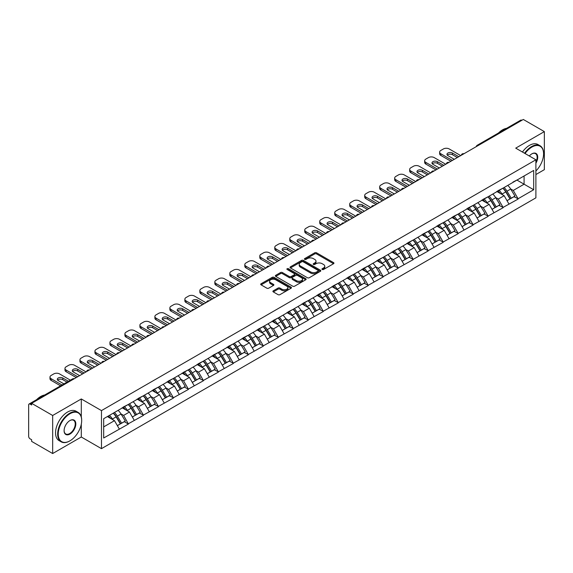 <?xml version="1.0" encoding="UTF-8"?>
<svg xmlns="http://www.w3.org/2000/svg" width="573" height="573" viewBox="0 0 573 573"><rect width="100%" height="100%" fill="white"/><g stroke="black" fill="none" stroke-linecap="round" stroke-linejoin="round"><path stroke-width="0.86" d="M322.219 269.489A0.931 0.537 0 0 0 323.537 269.489L333.558 263.702A1.332 0.766 0 0 0 333.944 263.157A1.332 0.766 0 0 0 333.558 262.613L316.583 252.815A1.332 0.766 0 0 0 314.699 252.815L304.678 258.602A0.931 0.537 0 0 0 304.406 258.982A0.931 0.537 0 0 0 304.678 259.361A0.931 0.537 0 0 0 305.996 259.361L307.293 258.616A4.269 2.464 0 0 1 313.331 258.616L314.742 259.433A4.269 2.464 0 0 1 315.995 261.173A4.269 2.464 0 0 1 314.742 262.914L313.445 263.666A0.931 0.537 0 0 0 313.173 264.046A0.931 0.537 0 0 0 313.445 264.425A0.931 0.537 0 0 0 314.77 264.425L316.067 263.673A4.269 2.464 0 0 1 322.098 263.673L323.516 264.49A4.269 2.464 0 0 1 324.762 266.237A4.269 2.464 0 0 1 323.516 267.978L322.219 268.723A0.931 0.537 0 0 0 321.94 269.109A0.931 0.537 0 0 0 322.219 269.489L322.219 268.723M273.3 290.819A1.332 0.766 0 0 0 272.906 291.363A1.332 0.766 0 0 0 273.3 291.908L278.063 294.651A1.332 0.766 0 0 0 279.946 294.651L291.077 288.233A1.332 0.766 0 0 0 291.464 287.689A1.332 0.766 0 0 0 291.077 287.145L274.102 277.339A1.332 0.766 0 0 0 272.218 277.339L261.087 283.764A1.332 0.766 0 0 0 260.701 284.308A1.332 0.766 0 0 0 261.087 284.853L266.839 288.176A1.332 0.766 0 0 0 268.723 288.176L273.486 285.426A1.332 0.766 0 0 0 273.88 284.881A1.332 0.766 0 0 0 273.486 284.337L270.635 282.69A3.567 2.063 0 0 1 269.589 281.236A3.567 2.063 0 0 1 271.795 279.33A3.567 2.063 0 0 1 275.677 279.774L286.858 286.228A3.567 2.063 0 0 1 287.897 287.689A3.567 2.063 0 0 1 285.698 289.587A3.567 2.063 0 0 1 281.809 289.143L279.946 288.069A1.332 0.766 0 0 0 278.063 288.069L273.3 290.819L273.3 291.908M81.294 398.958L52.666 415.482L31.63 403.335L523.314 119.463L544.35 131.611L515.721 148.142L535.898 159.788L101.471 410.605L81.294 398.958L81.294 416.943M307.386 277.726A1.332 0.766 0 0 0 309.277 277.726L320.4 271.301A1.332 0.766 0 0 0 320.794 270.757A1.332 0.766 0 0 0 320.4 270.212L303.425 260.407A1.332 0.766 0 0 0 301.541 260.407L290.418 266.832A1.332 0.766 0 0 0 290.024 267.376A1.332 0.766 0 0 0 290.418 267.92L307.386 277.726M287.531 269.69A0.931 0.537 0 0 1 288.484 269.819L305.717 279.774L294.608 286.185A1.332 0.766 0 0 1 292.724 286.185L275.749 276.387L280.512 273.658L280.512 272.547L275.749 275.298A1.332 0.766 0 0 0 275.362 275.842A1.332 0.766 0 0 0 275.749 276.387L275.749 275.298M280.512 273.658A1.332 0.766 0 0 1 282.396 273.658L282.396 272.547A1.332 0.766 0 0 0 280.512 272.547M282.396 272.547L289.286 276.523A1.332 0.766 0 0 0 291.17 276.523L294.329 274.703A1.332 0.766 0 0 0 294.715 274.159A1.332 0.766 0 0 0 294.329 273.615L287.159 269.475A0.931 0.537 0 0 1 286.887 269.095A0.931 0.537 0 0 1 287.467 268.594A0.931 0.537 0 0 1 288.484 268.716L305.738 278.679A1.332 0.766 0 0 1 306.125 279.223A1.332 0.766 0 0 1 305.738 279.767L305.738 278.679M52.666 415.482L52.666 453.537L81.294 437.006L101.471 448.652L101.471 410.605M101.471 448.652L535.898 197.843L535.898 159.788M113.261 413.169A9.104 5.257 -120 0 1 116.376 416.815L120.617 423.819L124.312 421.685L128.416 424.056L123.618 415.404L120.953 413.864M128.416 424.056L103.677 438.001L103.677 418.698L533.685 170.439L533.685 189.742L518.078 198.752L513.272 190.437L510.607 188.897M502.915 188.202A9.104 5.257 -120 0 1 506.031 191.848L510.271 198.852L513.974 196.718L518.078 198.752M518.078 199.089L503.087 207.405L498.288 199.089L495.624 197.549M487.924 196.861A9.104 5.257 -120 0 1 491.047 200.5L495.287 207.505L498.983 205.37L503.087 207.405M503.087 207.741L488.103 216.057L483.297 207.741L480.64 206.201M472.94 205.514A9.104 5.257 -120 0 1 476.056 209.152L480.296 216.157L483.999 214.023L488.103 216.057M488.103 216.393L473.112 224.709L468.313 216.393L465.648 214.854M457.956 214.166A9.104 5.257 -120 0 1 461.072 217.804L465.312 224.809L469.008 222.675L473.112 224.709M473.112 225.046L458.128 233.361L453.322 225.046L450.665 223.506M442.965 222.818A9.104 5.257 -120 0 1 446.08 226.457L450.328 233.462L454.024 231.327L458.128 233.361M458.128 233.698L443.144 242.014L438.338 233.698L435.673 232.158M427.981 231.471A9.104 5.257 -120 0 1 431.097 235.109L435.337 242.114L439.04 239.98L443.144 242.014M443.144 242.35L428.153 250.673L423.354 242.35L420.689 240.81M412.99 240.123A9.104 5.257 -120 0 1 416.113 243.761L420.353 250.766L424.049 248.632L428.153 250.673M428.153 251.003L413.169 259.325L408.363 251.003L405.705 249.463M398.006 248.775A9.104 5.257 -120 0 1 401.121 252.414L405.362 259.419L409.065 257.284L413.169 259.325M413.169 259.655L398.178 267.978L393.379 259.655L390.714 258.115M383.022 257.427A9.104 5.257 -120 0 1 386.138 261.066L390.378 268.071L394.074 265.936L398.178 267.978M398.178 268.307L383.194 276.63L378.388 268.307L375.73 266.774M368.031 266.08A9.104 5.257 -120 0 1 371.146 269.718L375.394 276.723L379.09 274.589L383.194 276.63M383.194 276.96L368.21 285.282L363.404 276.96L360.739 275.427M353.047 274.732A9.104 5.257 -120 0 1 356.162 278.378L360.403 285.375L364.106 283.241L368.21 285.282M368.21 285.612L353.219 293.935L348.42 285.612L345.755 284.079M338.056 283.384A9.104 5.257 -120 0 1 341.179 287.03L345.419 294.035L349.115 291.893L353.219 293.935M353.219 294.264L338.235 302.587L333.429 294.264L330.771 292.731M323.072 292.037A9.104 5.257 -120 0 1 326.187 295.682L330.428 302.687L334.131 300.546L338.235 302.587M338.235 302.916L323.244 311.239L318.445 302.916L315.78 301.384M308.088 300.689A9.104 5.257 -120 0 1 311.203 304.335L315.444 311.34L319.14 309.198L323.244 311.239M323.244 311.569L308.26 319.892L303.454 311.569L300.796 310.036M293.097 309.341A9.104 5.257 -120 0 1 296.212 312.987L300.46 319.992L304.156 317.85L308.26 319.892M308.26 320.221L293.276 328.544L288.47 320.221L285.805 318.688M278.113 317.994A9.104 5.257 -120 0 1 281.228 321.639L285.469 328.644L289.172 326.51L293.276 328.544M293.276 328.873L278.285 337.196L273.486 328.873L270.821 327.341M263.122 326.646A9.104 5.257 -120 0 1 266.244 330.292L270.485 337.296L274.181 335.162L278.285 337.196M278.285 337.526L263.301 345.848L258.495 337.526L255.837 335.993M248.138 335.298A9.104 5.257 -120 0 1 251.253 338.944L255.494 345.949L259.197 343.814L263.301 345.848M263.301 346.178L248.31 354.501L243.511 346.178L240.846 344.645M233.154 343.95A9.104 5.257 -120 0 1 236.269 347.596L240.51 354.601L244.205 352.467L248.31 354.501M248.31 354.83L233.326 363.153L228.52 354.83L225.862 353.297M218.163 352.603A9.104 5.257 -120 0 1 221.278 356.248L225.526 363.253L229.221 361.119L233.326 363.153M233.326 363.483L218.342 371.805L213.536 363.483L210.871 361.95M203.179 361.255A9.104 5.257 -120 0 1 206.294 364.901L210.535 371.906L214.238 369.771L218.342 371.805M218.342 372.135L203.351 380.458L198.552 372.135L195.887 370.602M188.188 369.907A9.104 5.257 -120 0 1 191.31 373.553L195.551 380.558L199.246 378.424L203.351 380.458M203.351 380.794L188.367 389.11L183.561 380.794L180.903 379.254M173.204 378.56A9.104 5.257 -120 0 1 176.319 382.205L180.559 389.21L184.262 387.076L188.367 389.11M188.367 389.447L173.375 397.762L168.577 389.447L165.912 387.907M158.22 387.212A9.104 5.257 -120 0 1 161.335 390.858L165.576 397.863L169.271 395.728L173.375 397.762M173.375 398.099L158.392 406.415L153.585 398.099L150.928 396.559M143.229 395.864A9.104 5.257 -120 0 1 146.344 399.51L150.592 406.515L154.287 404.38L158.392 406.415M158.392 406.751L143.408 415.067L138.602 406.751L135.937 405.211M128.245 404.517A9.104 5.257 -120 0 1 131.36 408.162L135.6 415.167L139.303 413.033L143.408 415.067M143.408 415.404L128.416 423.719M123.324 407.023L128.416 404.416M123.618 415.404L129.477 412.016L122.078 407.747M134.275 420.338L129.477 412.016M138.315 398.371L143.408 395.764M138.602 406.751L144.46 403.363L137.062 399.095M149.267 411.686L144.46 403.363M153.299 389.719L158.392 387.112M153.585 398.099L159.452 394.711L152.053 390.442M164.25 403.034L159.452 394.711M168.29 381.066L173.375 378.459M168.577 389.447L174.436 386.059L167.037 381.79M179.242 394.382L174.436 386.059M183.274 372.414L188.367 369.807M183.561 380.794L189.419 377.406L182.028 373.138M194.226 385.729L189.419 377.406M198.258 363.762L203.351 361.155M198.552 372.135L204.411 368.754L197.012 364.485M209.209 377.077L204.411 368.754M213.249 355.11L218.342 352.502M213.536 363.483L219.395 360.102L211.996 355.833M224.201 368.425L219.395 360.102M228.233 346.457L233.326 343.85M228.52 354.83L234.386 351.45L226.987 347.181M239.185 359.772L234.386 351.45M243.224 337.805L248.31 335.198M243.511 346.178L249.37 342.797L241.971 338.528M254.176 351.12L249.37 342.797M258.208 329.153L263.301 326.546M258.495 337.526L264.354 334.145L256.962 329.876M269.16 342.468L264.354 334.145M273.192 320.5L278.285 317.893M273.486 328.873L279.345 325.493L271.946 321.224M284.144 333.808L279.345 325.493M288.183 311.848L293.276 309.241M288.47 320.221L294.329 316.84L286.93 312.572M299.135 325.156L294.329 316.84M303.167 303.196L308.26 300.589M303.454 311.569L309.32 308.188L301.921 303.919M314.119 316.504L309.32 308.188M318.158 294.543L323.244 291.936M318.445 302.916L324.304 299.536L316.905 295.267M329.11 307.851L324.304 299.536M333.142 285.891L338.235 283.284M333.429 294.264L339.288 290.883L331.896 286.607M344.094 299.199L339.288 290.883M348.126 277.239L353.219 274.632M348.42 285.612L354.279 282.231L346.88 277.955M359.078 290.547L354.279 282.231M363.117 268.587L368.21 265.979M363.404 276.96L369.263 273.579L361.864 269.303M374.069 281.895L369.263 273.579M378.101 259.934L383.194 257.327M378.388 268.307L384.254 264.927L376.855 260.651M389.053 273.242L384.254 264.927M393.092 251.282L398.178 248.675M393.379 259.655L399.238 256.274L391.839 251.998M404.044 264.59L399.238 256.274M408.076 242.63L413.169 240.023M408.363 251.003L414.222 247.622L406.83 243.346M419.028 255.938L414.222 247.622M423.06 233.977L428.153 231.37M423.354 242.35L429.213 238.97L421.814 234.694M434.012 247.285L429.213 238.97M438.051 225.325L443.144 222.718M438.338 233.698L444.197 230.317L436.798 226.041M449.003 238.633L444.197 230.317M453.035 216.673L458.128 214.066M453.322 225.046L459.188 221.658L451.789 217.389M463.987 229.981L459.188 221.658M468.026 208.013L473.112 205.413M468.313 216.393L474.172 213.006L466.773 208.737M478.978 221.328L474.172 213.006M483.01 199.361L488.103 196.754M483.297 207.741L489.156 204.353L481.764 200.084M493.962 212.676L489.156 204.353M497.994 190.709L503.087 188.102M498.288 199.089L504.147 195.701L496.748 191.432M508.946 204.024L504.147 195.701M521.867 120.301L478.348 145.427M477.739 145.778A2.041 1.175 120 0 1 478.254 145.37A2.041 1.175 60 0 0 477.237 145.27L520.757 120.144A2.041 1.175 60 0 1 521.774 120.244M512.985 182.056L518.078 179.449M513.272 190.437L524.08 184.198L524.08 175.983L533.685 170.439M516.968 180.087L533.685 189.742M535.898 174.543L544.35 169.665L544.35 131.611M52.666 453.537L31.63 441.389L31.63 439.72L30.09 438.832A2.041 1.175 -120 0 1 28.65 436.34L28.65 404.946A2.041 1.175 -120 0 1 29.073 404.015A2.041 1.175 -120 0 1 30.09 404.115L31.63 405.004L31.63 403.335M103.677 426.906L114.485 420.668L107.38 416.564M119.291 428.991L114.485 420.668M505.823 192.012L506.296 192.284M490.832 200.665L491.312 200.937M475.848 209.317L476.321 209.589M460.857 217.969L461.337 218.241M445.873 226.621L446.346 226.894M430.889 235.274L431.362 235.546M415.898 243.926L416.378 244.198M400.914 252.578L401.387 252.851M385.923 261.231L386.403 261.51M370.939 269.883L371.411 270.162M355.955 278.535L356.427 278.815M340.964 287.188L341.444 287.467M325.98 295.84L326.452 296.119M310.989 304.492L311.468 304.772M296.005 313.144L296.477 313.424M281.021 321.797L281.493 322.076M266.03 330.449L266.509 330.728M251.046 339.109L251.518 339.381M236.055 347.761L236.534 348.033M221.071 356.413L221.543 356.685M206.087 365.065L206.559 365.338M191.096 373.718L191.575 373.99M176.112 382.37L176.584 382.642M161.12 391.022L161.6 391.295M146.136 399.675L146.609 399.947M131.153 408.327L131.625 408.599M116.161 416.979L116.641 417.251M81.294 437.006L81.294 424.192M322.592 269.618L323.516 269.088A4.269 2.464 0 0 0 324.762 267.347L324.762 266.237M315.995 261.173L315.995 262.284A4.269 2.464 0 0 1 314.742 264.024L313.818 264.554M333.536 263.716L316.583 253.925A1.332 0.766 0 0 0 314.699 253.925L305.051 259.49M320.386 271.308L303.425 261.517A1.332 0.766 0 0 0 301.541 261.517L290.432 267.935M318.044 271.136A0.931 0.537 0 0 0 318.316 270.757A0.931 0.537 0 0 0 318.044 270.37L303.146 261.768A0.931 0.537 0 0 0 301.828 261.768L300.46 262.563A4.269 2.464 0 0 0 299.206 264.303A4.269 2.464 0 0 0 300.46 266.044L310.645 271.924A4.269 2.464 0 0 0 316.676 271.924L318.044 271.136L318.044 272.247A0.931 0.537 0 0 0 318.316 271.86L318.316 270.757M299.206 264.303L299.206 265.414A4.269 2.464 0 0 0 300.46 267.154L300.46 266.044M318.044 272.247L316.676 273.035A4.269 2.464 0 0 1 310.645 273.035L300.46 267.154M282.396 273.658L289.286 277.633A1.332 0.766 0 0 0 291.17 277.633L294.329 275.814A1.332 0.766 0 0 0 294.715 275.269L294.715 274.159M296.427 280.648A3.567 2.063 0 0 0 300.316 281.092A3.567 2.063 0 0 0 302.515 279.194A3.567 2.063 0 0 0 301.47 277.733L297.537 275.463A1.332 0.766 0 0 0 295.647 275.463L292.488 277.289A1.332 0.766 0 0 0 292.101 277.833A1.332 0.766 0 0 0 292.488 278.378L296.427 280.648L296.427 281.758A3.567 2.063 0 0 0 300.316 282.203A3.567 2.063 0 0 0 302.515 280.304L302.515 279.194M292.101 277.833L292.101 278.944A1.332 0.766 0 0 0 292.488 279.488L292.488 278.378M296.427 281.758L292.488 279.488M287.897 287.689L287.897 288.792A3.567 2.063 0 0 1 285.698 290.697A3.567 2.063 0 0 1 281.809 290.253L279.946 289.179A1.332 0.766 0 0 0 278.063 289.179L273.314 291.915M269.589 281.236L269.589 282.346A3.567 2.063 0 0 0 270.635 283.8L270.635 282.69M273.471 285.44L270.635 283.8M291.055 288.24L274.102 278.449A1.332 0.766 0 0 0 272.218 278.449L261.109 284.867M460.721 155.605L449.196 148.944A4.075 2.356 0 0 0 443.43 148.944L440.838 150.441A4.075 2.356 0 0 0 439.641 152.11A4.075 2.356 0 0 0 440.838 153.772L440.838 155.433L450.922 161.257M440.838 155.433A4.075 2.356 180 0 1 439.641 153.772L439.641 152.11M447.305 155.161A3.194 1.841 180 0 1 452.412 154.689L457.361 157.546M440.838 153.772L452.362 160.426M454.282 159.315L447.9 155.627A3.194 1.841 180 0 1 446.961 154.323A3.194 1.841 180 0 1 448.931 152.626A3.194 1.841 180 0 1 452.412 153.02L458.801 156.708M507.793 185.387A11.138 6.432 60 0 1 510.708 189.061L507.012 191.196A11.138 6.432 -120 0 0 504.09 187.529M507.012 191.196L511.252 198.201L514.955 196.066L510.708 189.061M510.271 198.852L511.252 198.201M513.974 196.718L514.955 196.066M497.722 190.866A9.104 5.257 60 0 1 500.236 193.445M499.147 190.379A11.138 6.432 60 0 1 502.063 194.054L502.485 194.741M507.041 200.722L510.006 198.924L505.766 191.919A11.138 6.432 -120 0 0 502.843 188.245M510.006 198.924L507.005 200.657M445.737 164.258L434.205 157.596A4.075 2.356 0 0 0 428.439 157.596L425.846 159.093A4.075 2.356 0 0 0 424.657 160.762A4.075 2.356 0 0 0 425.846 162.424L425.846 164.086L435.938 169.909M425.846 164.086A4.075 2.356 180 0 1 424.657 162.424L424.657 160.762M432.321 163.814A3.194 1.841 180 0 1 437.428 163.341L442.37 166.199M425.846 162.424L437.378 169.078M439.298 167.968L432.909 164.279A3.194 1.841 180 0 1 431.978 162.983A3.194 1.841 180 0 1 433.947 161.278A3.194 1.841 180 0 1 437.428 161.679L443.81 165.361M492.801 194.039A11.138 6.432 60 0 1 495.724 197.714L492.028 199.848A11.138 6.432 -120 0 0 489.106 196.181M492.028 199.848L496.268 206.853L499.964 204.719L495.724 197.714M495.287 207.505L496.268 206.853M498.983 205.37L499.964 204.719M482.738 199.526A9.104 5.257 60 0 1 485.245 202.097M484.156 199.032A11.138 6.432 60 0 1 487.079 202.706L487.494 203.394M492.057 209.374L495.022 207.576L490.775 200.571A11.138 6.432 -120 0 0 487.859 196.897M495.022 207.576L492.014 209.31M430.746 172.91L419.221 166.249A4.075 2.356 0 0 0 413.455 166.249L410.862 167.746A4.075 2.356 0 0 0 409.666 169.415A4.075 2.356 0 0 0 410.862 171.076L410.862 172.738L420.947 178.568M410.862 172.738A4.075 2.356 180 0 1 409.666 171.076L409.666 169.415M417.33 172.466A3.194 1.841 180 0 1 422.437 171.993L427.386 174.851M410.862 171.076L422.387 177.73M424.314 176.62L417.925 172.939A3.194 1.841 180 0 1 416.986 171.635A3.194 1.841 180 0 1 418.956 169.93A3.194 1.841 180 0 1 422.437 170.331L428.826 174.02M477.818 202.692A11.138 6.432 60 0 1 480.74 206.366L477.037 208.5A11.138 6.432 -120 0 0 474.122 204.833M477.037 208.5L481.277 215.505L484.98 213.371L480.74 206.366M480.296 216.157L481.277 215.505M483.999 214.023L484.98 213.371M467.747 208.178A9.104 5.257 60 0 1 470.261 210.749M469.172 207.684A11.138 6.432 60 0 1 472.088 211.358L472.51 212.046M477.065 218.026L480.031 216.229L475.791 209.224A11.138 6.432 -120 0 0 472.868 205.549M480.031 216.229L477.03 217.962M415.762 181.562L404.23 174.901A4.075 2.356 0 0 0 398.471 174.901L395.871 176.405A4.075 2.356 0 0 0 394.682 178.067A4.075 2.356 0 0 0 395.871 179.729L395.871 181.39L405.963 187.221M395.871 181.39A4.075 2.356 180 0 1 394.682 179.729L394.682 178.067M402.346 181.118A3.194 1.841 180 0 1 407.453 180.645L412.395 183.503M395.871 179.729L407.403 186.383M409.323 185.28L402.934 181.591A3.194 1.841 180 0 1 402.002 180.287A3.194 1.841 180 0 1 403.972 178.583A3.194 1.841 180 0 1 407.453 178.984L413.842 182.672M462.834 211.344A11.138 6.432 60 0 1 465.749 215.018L462.053 217.153A11.138 6.432 -120 0 0 459.131 213.485M462.053 217.153L466.293 224.158L469.989 222.023L465.749 215.018M465.312 224.809L466.293 224.158M469.008 222.675L469.989 222.023M452.763 216.83A9.104 5.257 60 0 1 455.27 219.402M454.181 216.336A11.138 6.432 60 0 1 457.104 220.011L457.519 220.698M462.082 226.679L465.047 224.881L460.799 217.876A11.138 6.432 -120 0 0 457.884 214.202M465.047 224.881L462.046 226.614M400.778 190.215L389.246 183.553A4.075 2.356 0 0 0 383.48 183.553L380.887 185.058A4.075 2.356 0 0 0 379.691 186.719A4.075 2.356 0 0 0 380.887 188.381L380.887 190.05L390.972 195.873M380.887 190.05A4.075 2.356 180 0 1 379.691 188.381L379.691 186.719M387.355 189.77A3.194 1.841 180 0 1 392.462 189.298L397.411 192.156M380.887 188.381L392.419 195.035M394.339 193.932L387.95 190.243A3.194 1.841 180 0 1 387.011 188.94A3.194 1.841 180 0 1 388.988 187.235A3.194 1.841 180 0 1 392.462 187.636L398.851 191.325M447.842 220.003A11.138 6.432 60 0 1 450.765 223.671L447.062 225.805A11.138 6.432 -120 0 0 444.147 222.138M447.062 225.805L451.309 232.81L455.005 230.675L450.765 223.671M450.328 233.462L451.309 232.81M454.024 231.327L455.005 230.675M437.772 225.483A9.104 5.257 60 0 1 440.286 228.054M439.197 224.988A11.138 6.432 60 0 1 442.12 228.663L442.535 229.358M447.09 235.331L450.056 233.533L445.815 226.528A11.138 6.432 -120 0 0 442.893 222.854M450.056 233.533L447.055 235.267M385.787 198.867L374.262 192.213A4.075 2.356 0 0 0 368.496 192.213L365.903 193.71A4.075 2.356 0 0 0 364.707 195.372A4.075 2.356 0 0 0 365.903 197.033L365.903 198.702L375.988 204.525M365.903 198.702A4.075 2.356 180 0 1 364.707 197.033L364.707 195.372M372.371 198.423A3.194 1.841 180 0 1 377.478 197.95L382.427 200.808M365.903 197.033L377.428 203.687M379.347 202.584L372.966 198.895A3.194 1.841 180 0 1 372.027 197.592A3.194 1.841 180 0 1 373.997 195.887A3.194 1.841 180 0 1 377.478 196.288L383.867 199.977M432.859 228.656A11.138 6.432 60 0 1 435.774 232.323L432.078 234.457A11.138 6.432 -120 0 0 429.156 230.79M432.078 234.457L436.318 241.462L440.021 239.328L435.774 232.323M435.337 242.114L436.318 241.462M439.04 239.98L440.021 239.328M422.788 234.135A9.104 5.257 60 0 1 425.302 236.706M424.213 233.648A11.138 6.432 60 0 1 427.129 237.315L427.551 238.01M432.106 243.983L435.072 242.186L430.832 235.181A11.138 6.432 -120 0 0 427.909 231.506M435.072 242.186L432.071 243.919M535.898 170.998A16.574 9.569 120 0 0 543.584 153.858A16.574 9.569 120 0 0 531.859 147.089A16.574 9.569 120 0 0 525.054 153.528M524.56 153.249A16.982 9.805 -60 0 1 531.572 146.588A16.982 9.805 -60 0 1 540.067 145.75A16.982 9.805 -60 0 1 543.584 153.521A16.982 9.805 -60 0 1 543.584 153.693M529.316 155.992A8.287 4.785 -60 0 1 531.859 153.858L531.859 153.858A8.287 4.785 -60 0 1 537.302 154.968A8.287 4.785 -60 0 1 535.898 163.198M535.898 162.016A7.879 4.548 120 0 0 535.511 153.628A7.879 4.548 120 0 0 531.715 153.944M498.517 132.979A16.982 9.805 -60 0 1 502.557 129.842A16.982 9.805 -60 0 1 506.596 128.316M522.447 152.024A16.982 9.805 -60 0 1 529.459 145.37A16.982 9.805 -60 0 1 537.954 144.525L540.067 145.75M69.67 440.995L69.963 440.83A16.574 9.569 120 0 0 81.681 420.532A16.574 9.569 120 0 0 69.963 413.763A16.574 9.569 120 0 0 58.238 434.062A16.574 9.569 120 0 0 69.963 440.83L69.67 440.995A16.982 9.805 -60 0 1 61.182 441.84A16.982 9.805 -60 0 1 58.575 428.232A16.982 9.805 -60 0 1 69.67 413.262A16.982 9.805 -60 0 1 78.164 412.424A16.982 9.805 -60 0 1 81.681 420.195A16.982 9.805 -60 0 1 81.681 420.367M69.956 420.532L69.963 420.532A8.287 4.785 -60 0 1 75.822 423.913A8.287 4.785 -60 0 1 69.963 434.062A8.287 4.785 -60 0 1 64.097 430.681A8.287 4.785 -60 0 1 69.956 420.532A8.287 4.785 -60 0 1 69.963 420.532M64.104 430.509A7.879 4.548 120 0 0 65.73 433.954A7.879 4.548 120 0 0 69.67 433.568A7.879 4.548 120 0 0 74.819 426.62A7.879 4.548 120 0 0 73.609 420.31A7.879 4.548 120 0 0 69.813 420.618M36.622 399.653A16.982 9.805 -60 0 1 40.662 396.516A16.982 9.805 -60 0 1 44.701 394.99M61.182 441.84L59.069 440.623A16.982 9.805 -60 0 1 56.462 427.014A16.982 9.805 -60 0 1 67.557 412.044A16.982 9.805 -60 0 1 76.051 411.206L78.164 412.424M370.803 207.519L359.271 200.865A4.075 2.356 0 0 0 353.505 200.865L350.912 202.362A4.075 2.356 0 0 0 349.723 204.024A4.075 2.356 0 0 0 350.912 205.686L350.912 207.354L361.004 213.177M350.912 207.354A4.075 2.356 180 0 1 349.723 205.686L349.723 204.024M357.387 207.075A3.194 1.841 180 0 1 362.494 206.602L367.436 209.46M350.912 205.686L362.444 212.339M364.364 211.236L357.975 207.548A3.194 1.841 180 0 1 357.043 206.244A3.194 1.841 180 0 1 359.013 204.54A3.194 1.841 180 0 1 362.494 204.941L368.876 208.629M417.867 237.308A11.138 6.432 60 0 1 420.79 240.975L417.094 243.11A11.138 6.432 -120 0 0 414.172 239.442M417.094 243.11L421.334 250.115L425.03 247.98L420.79 240.975M420.353 250.766L421.334 250.115M424.049 248.632L425.03 247.98M407.804 242.787A9.104 5.257 60 0 1 410.311 245.359M409.222 242.3A11.138 6.432 60 0 1 412.145 245.967L412.56 246.662M417.123 252.636L420.088 250.838L415.84 243.833A11.138 6.432 -120 0 0 412.925 240.159M420.088 250.838L417.08 252.571M355.812 216.171L344.287 209.517A4.075 2.356 0 0 0 338.521 209.517L335.928 211.014A4.075 2.356 0 0 0 334.732 212.676A4.075 2.356 0 0 0 335.928 214.338L335.928 216.007L346.013 221.83M335.928 216.007A4.075 2.356 180 0 1 334.732 214.338L334.732 212.676M342.396 215.727A3.194 1.841 180 0 1 347.503 215.255L352.452 218.112M335.928 214.338L347.453 220.999M349.38 219.889L342.991 216.2A3.194 1.841 180 0 1 342.052 214.896A3.194 1.841 180 0 1 344.022 213.192A3.194 1.841 180 0 1 347.503 213.593L353.892 217.282M402.883 245.96A11.138 6.432 60 0 1 405.806 249.627L402.103 251.762A11.138 6.432 -120 0 0 399.188 248.095M402.103 251.762L406.343 258.767L410.046 256.632L405.806 249.627M405.362 259.419L406.343 258.767M409.065 257.284L410.046 256.632M392.813 251.44A9.104 5.257 60 0 1 395.327 254.011M394.238 250.953A11.138 6.432 60 0 1 397.153 254.62L397.576 255.314M402.131 261.288L405.097 259.49L400.856 252.485A11.138 6.432 -120 0 0 397.934 248.811M405.097 259.49L402.096 261.224M340.828 224.824L329.296 218.17A4.075 2.356 0 0 0 323.537 218.17L320.937 219.667A4.075 2.356 0 0 0 319.748 221.328A4.075 2.356 0 0 0 320.937 222.99L320.937 224.659L331.029 230.482M320.937 224.659A4.075 2.356 180 0 1 319.748 222.99L319.748 221.328M327.412 224.38A3.194 1.841 180 0 1 332.519 223.907L337.461 226.765M320.937 222.99L332.469 229.651M334.388 228.541L328 224.852A3.194 1.841 180 0 1 327.068 223.549A3.194 1.841 180 0 1 329.038 221.844A3.194 1.841 180 0 1 332.519 222.245L338.908 225.934M387.9 254.613A11.138 6.432 60 0 1 390.815 258.28L387.119 260.414A11.138 6.432 -120 0 0 384.197 256.747M387.119 260.414L391.359 267.419L395.055 265.285L390.815 258.28M390.378 268.071L391.359 267.419M394.074 265.936L395.055 265.285M377.829 260.092A9.104 5.257 60 0 1 380.336 262.663M379.247 259.605A11.138 6.432 60 0 1 382.17 263.272L382.585 263.967M387.147 269.94L390.113 268.143L385.865 261.138A11.138 6.432 -120 0 0 382.95 257.463M390.113 268.143L387.112 269.876M325.844 233.476L314.312 226.822A4.075 2.356 0 0 0 308.546 226.822L305.953 228.319A4.075 2.356 0 0 0 304.757 229.981A4.075 2.356 0 0 0 305.953 231.642L305.953 233.311L316.038 239.134M305.953 233.311A4.075 2.356 180 0 1 304.757 231.642L304.757 229.981M312.421 233.032A3.194 1.841 180 0 1 317.528 232.559L322.477 235.417M305.953 231.642L317.485 238.304M319.405 237.193L313.016 233.505A3.194 1.841 180 0 1 312.077 232.201A3.194 1.841 180 0 1 314.054 230.496A3.194 1.841 180 0 1 317.528 230.898L323.917 234.586M372.908 263.265A11.138 6.432 60 0 1 375.831 266.932L372.128 269.066A11.138 6.432 -120 0 0 369.213 265.399M372.128 269.066L376.375 276.071L380.071 273.937L375.831 266.932M375.394 276.723L376.375 276.071M379.09 274.589L380.071 273.937M362.838 268.744A9.104 5.257 60 0 1 365.352 271.316M364.263 268.257A11.138 6.432 60 0 1 367.186 271.924L367.601 272.619M372.156 278.593L375.122 276.795L370.881 269.79A11.138 6.432 -120 0 0 367.959 266.123M375.122 276.795L372.121 278.528M310.853 242.128L299.328 235.474A4.075 2.356 0 0 0 293.562 235.474L290.969 236.971A4.075 2.356 0 0 0 289.773 238.633A4.075 2.356 0 0 0 290.969 240.295L290.969 241.964L301.054 247.787M290.969 241.964A4.075 2.356 180 0 1 289.773 240.295L289.773 238.633M297.437 241.684A3.194 1.841 180 0 1 302.544 241.212L307.493 244.069M290.969 240.295L302.494 246.956M304.413 245.846L298.032 242.157A3.194 1.841 180 0 1 297.093 240.853A3.194 1.841 180 0 1 299.063 239.149A3.194 1.841 180 0 1 302.544 239.55L308.933 243.239M357.924 271.917A11.138 6.432 60 0 1 360.84 275.584L357.144 277.719A11.138 6.432 -120 0 0 354.221 274.052M357.144 277.719L361.384 284.724L365.087 282.589L360.84 275.584M360.403 285.375L361.384 284.724M364.106 283.241L365.087 282.589M347.854 277.396A9.104 5.257 60 0 1 350.368 279.968M349.279 276.909A11.138 6.432 60 0 1 352.194 280.577L352.617 281.271M357.172 287.245L360.138 285.447L355.897 278.442A11.138 6.432 -120 0 0 352.975 274.775M360.138 285.447L357.137 287.18M295.869 250.781L284.337 244.127A4.075 2.356 0 0 0 278.571 244.127L275.978 245.624A4.075 2.356 0 0 0 274.789 247.285A4.075 2.356 0 0 0 275.978 248.947L275.978 250.616L286.07 256.439M275.978 250.616A4.075 2.356 180 0 1 274.789 248.947L274.789 247.285M282.453 250.337A3.194 1.841 180 0 1 287.56 249.864L292.502 252.722M275.978 248.947L287.51 255.608M289.429 254.498L283.041 250.809A3.194 1.841 180 0 1 282.109 249.506A3.194 1.841 180 0 1 284.079 247.801A3.194 1.841 180 0 1 287.56 248.202L293.942 251.891M342.933 280.569A11.138 6.432 60 0 1 345.856 284.237L342.16 286.378A11.138 6.432 -120 0 0 339.237 282.704M342.16 286.378L346.4 293.376L350.096 291.242L345.856 284.237M345.419 294.035L346.4 293.376M349.115 291.893L350.096 291.242M332.87 286.049A9.104 5.257 60 0 1 335.377 288.62M334.288 285.562A11.138 6.432 60 0 1 337.211 289.229L337.626 289.924M342.188 295.897L345.154 294.099L340.906 287.094A11.138 6.432 -120 0 0 337.991 283.427M345.154 294.099L342.145 295.833M280.877 259.433L269.353 252.779A4.075 2.356 0 0 0 263.587 252.779L260.994 254.276A4.075 2.356 0 0 0 259.798 255.938A4.075 2.356 0 0 0 260.994 257.599L260.994 259.268L271.079 265.091M260.994 259.268A4.075 2.356 180 0 1 259.798 257.599L259.798 255.938M267.462 258.989A3.194 1.841 180 0 1 272.569 258.516L277.518 261.374M260.994 257.599L272.519 264.26M274.446 263.15L268.057 259.462A3.194 1.841 180 0 1 267.118 258.158A3.194 1.841 180 0 1 269.088 256.453A3.194 1.841 180 0 1 272.569 256.854L278.958 260.543M327.949 289.222A11.138 6.432 60 0 1 330.872 292.889L327.169 295.031A11.138 6.432 -120 0 0 324.254 291.356M327.169 295.031L331.409 302.035L335.112 299.894L330.872 292.889M330.428 302.687L331.409 302.035M334.131 300.546L335.112 299.894M317.879 294.701A9.104 5.257 60 0 1 320.393 297.28M319.304 294.214A11.138 6.432 60 0 1 322.219 297.881L322.642 298.576M327.197 304.55L330.163 302.752L325.922 295.747A11.138 6.432 -120 0 0 323 292.08M330.163 302.752L327.162 304.485M265.893 268.085L254.362 261.431A4.075 2.356 0 0 0 248.603 261.431L246.003 262.928A4.075 2.356 0 0 0 244.814 264.59A4.075 2.356 0 0 0 246.003 266.259L246.003 267.92L256.095 273.744M246.003 267.92A4.075 2.356 180 0 1 244.814 266.259L244.814 264.59M252.478 267.641A3.194 1.841 180 0 1 257.585 267.168L262.527 270.026M246.003 266.259L257.535 272.913M259.454 271.803L253.065 268.114A3.194 1.841 180 0 1 252.134 266.81A3.194 1.841 180 0 1 254.104 265.106A3.194 1.841 180 0 1 257.585 265.507L263.974 269.195M312.965 297.874A11.138 6.432 60 0 1 315.881 301.541L312.185 303.683A11.138 6.432 -120 0 0 309.262 300.008M312.185 303.683L316.425 310.688L320.121 308.546L315.881 301.541M315.444 311.34L316.425 310.688M319.14 309.198L320.121 308.546M302.895 303.353A9.104 5.257 60 0 1 305.402 305.932M304.313 302.866A11.138 6.432 60 0 1 307.235 306.534L307.651 307.228M312.213 313.202L315.179 311.404L310.931 304.399A11.138 6.432 -120 0 0 308.016 300.732M315.179 311.404L312.178 313.137M250.91 276.738L239.378 270.084A4.075 2.356 0 0 0 233.612 270.084L231.019 271.581A4.075 2.356 0 0 0 229.823 273.242A4.075 2.356 0 0 0 231.019 274.911L231.019 276.573L241.104 282.396M231.019 276.573A4.075 2.356 180 0 1 229.823 274.911L229.823 273.242M237.487 276.293A3.194 1.841 180 0 1 242.594 275.821L247.543 278.679M231.019 274.911L242.551 281.565M244.47 280.455L238.082 276.766A3.194 1.841 180 0 1 237.143 275.463A3.194 1.841 180 0 1 239.12 273.758A3.194 1.841 180 0 1 242.594 274.159L248.983 277.848M297.974 306.526A11.138 6.432 60 0 1 300.897 310.194L297.194 312.335A11.138 6.432 -120 0 0 294.278 308.661M297.194 312.335L301.441 319.34L305.137 317.198L300.897 310.194M300.46 319.992L301.441 319.34M304.156 317.85L305.137 317.198M287.904 312.006A9.104 5.257 60 0 1 290.418 314.584M289.329 311.519A11.138 6.432 60 0 1 292.251 315.186L292.667 315.881M297.222 321.854L300.188 320.056L295.947 313.051A11.138 6.432 -120 0 0 293.025 309.384M300.188 320.056L297.186 321.79M235.918 285.39L224.394 278.736A4.075 2.356 0 0 0 218.628 278.736L216.035 280.233A4.075 2.356 0 0 0 214.839 281.895A4.075 2.356 0 0 0 216.035 283.563L216.035 285.225L226.12 291.048M216.035 285.225A4.075 2.356 180 0 1 214.839 283.563L214.839 281.895M222.503 284.946A3.194 1.841 180 0 1 227.61 284.473L232.559 287.331M216.035 283.563L227.56 290.217M229.479 289.107L223.098 285.418A3.194 1.841 180 0 1 222.159 284.115A3.194 1.841 180 0 1 224.129 282.41A3.194 1.841 180 0 1 227.61 282.811L233.999 286.5M282.99 315.179A11.138 6.432 60 0 1 285.906 318.853L282.21 320.987A11.138 6.432 -120 0 0 279.287 317.313M282.21 320.987L286.45 327.992L290.153 325.851L285.906 318.853M285.469 328.644L286.45 327.992M289.172 326.51L290.153 325.851M272.92 320.658A9.104 5.257 60 0 1 275.434 323.236M274.345 320.171A11.138 6.432 60 0 1 277.26 323.838L277.683 324.533M282.238 330.506L285.204 328.709L280.963 321.704A11.138 6.432 -120 0 0 278.041 318.036M285.204 328.709L282.203 330.442M220.934 294.042L209.403 287.388A4.075 2.356 0 0 0 203.637 287.388L201.044 288.885A4.075 2.356 0 0 0 199.855 290.547A4.075 2.356 0 0 0 201.044 292.216L201.044 293.877L211.136 299.7M201.044 293.877A4.075 2.356 180 0 1 199.855 292.216L199.855 290.547M207.519 293.598A3.194 1.841 180 0 1 212.626 293.125L217.568 295.983M201.044 292.216L212.576 298.87M214.495 297.759L208.106 294.071A3.194 1.841 180 0 1 207.175 292.767A3.194 1.841 180 0 1 209.145 291.063A3.194 1.841 180 0 1 212.626 291.464L219.008 295.152M267.999 323.831A11.138 6.432 60 0 1 270.922 327.505L267.226 329.64A11.138 6.432 -120 0 0 264.303 325.965M267.226 329.64L271.466 336.645L275.162 334.51L270.922 327.505M270.485 337.296L271.466 336.645M274.181 335.162L275.162 334.51M257.936 329.31A9.104 5.257 60 0 1 260.443 331.889M259.354 328.823A11.138 6.432 60 0 1 262.276 332.498L262.692 333.185M267.254 339.159L270.22 337.361L265.972 330.356A11.138 6.432 -120 0 0 263.057 326.689M270.22 337.361L267.211 339.094M205.943 302.694L194.419 296.04A4.075 2.356 0 0 0 188.653 296.04L186.06 297.537A4.075 2.356 0 0 0 184.864 299.199A4.075 2.356 0 0 0 186.06 300.868L186.06 302.53L196.145 308.353M186.06 302.53A4.075 2.356 180 0 1 184.864 300.868L184.864 299.199M192.528 302.25A3.194 1.841 180 0 1 197.635 301.778L202.584 304.635M186.06 300.868L197.585 307.522M199.511 306.412L193.122 302.723A3.194 1.841 180 0 1 192.184 301.419A3.194 1.841 180 0 1 194.154 299.715A3.194 1.841 180 0 1 197.635 300.116L204.024 303.805M253.015 332.483A11.138 6.432 60 0 1 255.938 336.158L252.235 338.292A11.138 6.432 -120 0 0 249.319 334.618M252.235 338.292L256.475 345.297L260.178 343.163L255.938 336.158M255.494 345.949L256.475 345.297M259.197 343.814L260.178 343.163M242.945 337.963A9.104 5.257 60 0 1 245.459 340.541M244.37 337.476A11.138 6.432 60 0 1 247.285 341.15L247.708 341.837M252.263 347.811L255.229 346.013L250.988 339.008A11.138 6.432 -120 0 0 248.066 335.341M255.229 346.013L252.227 347.747M190.959 311.347L179.428 304.693A4.075 2.356 0 0 0 173.669 304.693L171.076 306.19A4.075 2.356 0 0 0 169.88 307.851A4.075 2.356 0 0 0 171.076 309.52L171.076 311.182L181.161 317.005M171.076 311.182A4.075 2.356 180 0 1 169.88 309.52L169.88 307.851M177.544 310.903A3.194 1.841 180 0 1 182.651 310.43L187.593 313.288M171.076 309.52L182.601 316.174M184.52 315.064L178.131 311.375A3.194 1.841 180 0 1 177.2 310.072A3.194 1.841 180 0 1 179.17 308.367A3.194 1.841 180 0 1 182.651 308.768L189.04 312.457M238.031 341.136A11.138 6.432 60 0 1 240.947 344.81L237.251 346.944A11.138 6.432 -120 0 0 234.328 343.27M237.251 346.944L241.491 353.949L245.187 351.815L240.947 344.81M240.51 354.601L241.491 353.949M244.205 352.467L245.187 351.815M227.961 346.615A9.104 5.257 60 0 1 230.468 349.193M229.379 346.128A11.138 6.432 60 0 1 232.301 349.802L232.717 350.49M237.279 356.463L240.245 354.666L235.997 347.661A11.138 6.432 -120 0 0 233.082 343.993M240.245 354.666L237.243 356.399M175.975 319.999L164.444 313.345A4.075 2.356 0 0 0 158.678 313.345L156.085 314.842A4.075 2.356 0 0 0 154.889 316.504A4.075 2.356 0 0 0 156.085 318.173L156.085 319.834L166.17 325.657M156.085 319.834A4.075 2.356 180 0 1 154.889 318.173L154.889 316.504M162.553 319.555A3.194 1.841 180 0 1 167.66 319.082L172.609 321.94M156.085 318.173L167.617 324.827M169.536 323.716L163.147 320.028A3.194 1.841 180 0 1 162.209 318.724A3.194 1.841 180 0 1 164.186 317.019A3.194 1.841 180 0 1 167.66 317.421L174.049 321.109M223.04 349.788A11.138 6.432 60 0 1 225.963 353.462L222.26 355.597A11.138 6.432 -120 0 0 219.344 351.922M222.26 355.597L226.507 362.602L230.203 360.467L225.963 353.462M225.526 363.253L226.507 362.602M229.221 361.119L230.203 360.467M212.97 355.267A9.104 5.257 60 0 1 215.484 357.846M214.395 354.78A11.138 6.432 60 0 1 217.317 358.454L217.733 359.142M222.288 365.116L225.253 363.318L221.013 356.313A11.138 6.432 -120 0 0 218.091 352.646M225.253 363.318L222.252 365.051M160.984 328.651L149.46 321.997A4.075 2.356 0 0 0 143.694 321.997L141.101 323.494A4.075 2.356 0 0 0 139.905 325.156A4.075 2.356 0 0 0 141.101 326.825L141.101 328.487L151.186 334.31M141.101 328.487A4.075 2.356 180 0 1 139.905 326.825L139.905 325.156M147.569 328.207A3.194 1.841 180 0 1 152.676 327.742L157.625 330.592M141.101 326.825L152.626 333.479M154.545 332.369L148.163 328.68A3.194 1.841 180 0 1 147.225 327.376A3.194 1.841 180 0 1 149.195 325.672A3.194 1.841 180 0 1 152.676 326.073L159.065 329.762M208.056 358.44A11.138 6.432 60 0 1 210.971 362.115L207.276 364.249A11.138 6.432 -120 0 0 204.353 360.575M207.276 364.249L211.516 371.254L215.219 369.119L210.971 362.115M210.535 371.906L211.516 371.254M214.238 369.771L215.219 369.119M197.986 363.919A9.104 5.257 60 0 1 200.5 366.498M199.411 363.432A11.138 6.432 60 0 1 202.326 367.107L202.749 367.794M207.304 373.768L210.27 371.97L206.029 364.972A11.138 6.432 -120 0 0 203.107 361.298M210.27 371.97L207.268 373.703M146 337.304L134.469 330.65A4.075 2.356 0 0 0 128.703 330.65L126.11 332.147A4.075 2.356 0 0 0 124.921 333.808A4.075 2.356 0 0 0 126.11 335.477L126.11 337.139L136.202 342.962M126.11 337.139A4.075 2.356 180 0 1 124.921 335.477L124.921 333.808M132.585 336.86A3.194 1.841 180 0 1 137.692 336.394L142.634 339.245M126.11 335.477L137.642 342.131M139.561 341.021L133.172 337.332A3.194 1.841 180 0 1 132.241 336.029A3.194 1.841 180 0 1 134.211 334.324A3.194 1.841 180 0 1 137.692 334.725L144.074 338.414M193.065 367.092A11.138 6.432 60 0 1 195.987 370.767L192.292 372.901A11.138 6.432 -120 0 0 189.369 369.227M192.292 372.901L196.532 379.906L200.228 377.772L195.987 370.767M195.551 380.558L196.532 379.906M199.246 378.424L200.228 377.772M183.002 372.572A9.104 5.257 60 0 1 185.509 375.15M184.42 372.085A11.138 6.432 60 0 1 187.342 375.759L187.758 376.447M192.32 382.42L195.286 380.63L191.038 373.625A11.138 6.432 -120 0 0 188.123 369.95M195.286 380.63L192.277 382.356M131.009 345.956L119.485 339.302A4.075 2.356 0 0 0 113.719 339.302L111.126 340.799A4.075 2.356 0 0 0 109.93 342.468A4.075 2.356 0 0 0 111.126 344.129L111.126 345.791L121.211 351.614M111.126 345.791A4.075 2.356 180 0 1 109.93 344.129L109.93 342.468M117.594 345.512A3.194 1.841 180 0 1 122.701 345.046L127.65 347.897M111.126 344.129L122.651 350.783M124.577 349.673L118.188 345.985A3.194 1.841 180 0 1 117.25 344.681A3.194 1.841 180 0 1 119.22 342.976A3.194 1.841 180 0 1 122.701 343.377L129.09 347.066M178.081 375.745A11.138 6.432 60 0 1 181.004 379.419L177.301 381.554A11.138 6.432 -120 0 0 174.385 377.879M177.301 381.554L181.541 388.558L185.244 386.424L181.004 379.419M180.559 389.21L181.541 388.558M184.262 387.076L185.244 386.424M168.011 381.224A9.104 5.257 60 0 1 170.525 383.803M169.436 380.737A11.138 6.432 60 0 1 172.351 384.411L172.774 385.099M177.329 391.073L180.294 389.282L176.054 382.277A11.138 6.432 -120 0 0 173.132 378.603M180.294 389.282L177.293 391.008M116.025 354.608L104.494 347.954A4.075 2.356 0 0 0 98.735 347.954L96.142 349.451A4.075 2.356 0 0 0 94.946 351.12A4.075 2.356 0 0 0 96.142 352.782L96.142 354.443L106.227 360.267M96.142 354.443A4.075 2.356 180 0 1 94.946 352.782L94.946 351.12M102.61 354.164A3.194 1.841 180 0 1 107.717 353.699L112.659 356.549M96.142 352.782L107.667 359.436M109.586 358.326L103.197 354.637A3.194 1.841 180 0 1 102.266 353.333A3.194 1.841 180 0 1 104.236 351.636A3.194 1.841 180 0 1 107.717 352.03L114.106 355.718M163.097 384.397A11.138 6.432 60 0 1 166.012 388.071L162.317 390.206A11.138 6.432 -120 0 0 159.394 386.531M162.317 390.206L166.557 397.211L170.253 395.076L166.012 388.071M165.576 397.863L166.557 397.211M169.271 395.728L170.253 395.076M153.027 389.876A9.104 5.257 60 0 1 155.534 392.455M154.445 389.389A11.138 6.432 60 0 1 157.367 393.064L157.783 393.751M162.345 399.725L165.311 397.934L161.063 390.929A11.138 6.432 -120 0 0 158.148 387.255M165.311 397.934L162.309 399.668M101.041 363.261L89.51 356.607A4.075 2.356 0 0 0 83.744 356.607L81.151 358.104A4.075 2.356 0 0 0 79.955 359.772A4.075 2.356 0 0 0 81.151 361.434L81.151 363.096L91.236 368.919M81.151 363.096A4.075 2.356 180 0 1 79.955 361.434L79.955 359.772M87.619 362.816A3.194 1.841 180 0 1 92.726 362.351L97.675 365.202M81.151 361.434L92.683 368.088M94.602 366.978L88.213 363.289A3.194 1.841 180 0 1 87.275 361.986A3.194 1.841 180 0 1 89.252 360.288A3.194 1.841 180 0 1 92.726 360.682L99.115 364.371M148.106 393.049A11.138 6.432 60 0 1 151.028 396.724L147.325 398.858A11.138 6.432 -120 0 0 144.41 395.184M147.325 398.858L151.573 405.863L155.269 403.729L151.028 396.724M150.592 406.515L151.573 405.863M154.287 404.38L155.269 403.729M138.036 398.529A9.104 5.257 60 0 1 140.55 401.107M139.461 398.042A11.138 6.432 60 0 1 142.383 401.716L142.799 402.404M147.354 408.384L150.319 406.586L146.079 399.582A11.138 6.432 -120 0 0 143.157 395.907M150.319 406.586L147.318 408.32M86.05 371.913L74.526 365.259A4.075 2.356 0 0 0 68.76 365.259L66.167 366.756A4.075 2.356 0 0 0 64.971 368.425A4.075 2.356 0 0 0 66.167 370.086L66.167 371.748L76.252 377.571M66.167 371.748A4.075 2.356 180 0 1 64.971 370.086L64.971 368.425M72.635 371.476A3.194 1.841 180 0 1 77.742 371.003L82.691 373.854M66.167 370.086L77.692 376.74M79.611 375.63L73.229 371.941A3.194 1.841 180 0 1 72.291 370.638A3.194 1.841 180 0 1 74.261 368.94A3.194 1.841 180 0 1 77.742 369.334L84.131 373.023M133.122 401.702A11.138 6.432 60 0 1 136.037 405.376L132.342 407.51A11.138 6.432 -120 0 0 129.419 403.836M132.342 407.51L136.582 414.515L140.285 412.381L136.037 405.376M135.6 415.167L136.582 414.515M139.303 413.033L140.285 412.381M123.052 407.181A9.104 5.257 60 0 1 125.566 409.759M124.477 406.694A11.138 6.432 60 0 1 127.392 410.368L127.815 411.056M132.37 417.037L135.335 415.239L131.095 408.234A11.138 6.432 -120 0 0 128.173 404.559M135.335 415.239L132.334 416.972M70.372 380.171L59.535 373.911A4.075 2.356 0 0 0 53.769 373.911L51.176 375.408A4.075 2.356 0 0 0 49.987 377.077A4.075 2.356 0 0 0 51.176 378.739L51.176 380.4L60.573 385.83M51.176 380.4A4.075 2.356 180 0 1 49.987 378.739L49.987 377.077M57.651 380.128A3.194 1.841 180 0 1 62.758 379.655L67.012 382.112M51.176 378.739L62.013 384.992M63.932 383.881L58.238 380.594A3.194 1.841 180 0 1 57.307 379.29A3.194 1.841 180 0 1 59.277 377.593A3.194 1.841 180 0 1 62.758 377.987L68.452 381.281M118.131 410.354A11.138 6.432 60 0 1 121.053 414.028L117.358 416.163A11.138 6.432 -120 0 0 114.435 412.488M117.358 416.163L121.598 423.168L125.294 421.033L121.053 414.028M120.617 423.819L121.598 423.168M124.312 421.685L125.294 421.033M108.311 416.027A9.104 5.257 60 0 1 110.575 418.412M109.486 415.346A11.138 6.432 60 0 1 112.408 419.021L112.824 419.708M117.386 425.689L120.351 423.891L116.104 416.886A11.138 6.432 -120 0 0 113.189 413.212M120.351 423.891L117.343 425.624M73.709 379.047L30.09 404.115M74.125 378.803A2.041 1.175 -60 0 0 73.609 378.989A2.041 1.175 -120 0 0 72.592 378.889L29.073 404.015M462.748 154.431A2.041 1.175 120 0 1 463.271 154.022A2.041 1.175 -60 0 1 463.786 153.836M447.764 163.083A2.041 1.175 120 0 1 448.279 162.675A2.041 1.175 -60 0 1 448.795 162.488M432.78 171.735A2.041 1.175 120 0 1 433.295 171.327A2.041 1.175 -60 0 1 433.811 171.141M417.789 180.388A2.041 1.175 120 0 1 418.304 179.979A2.041 1.175 -60 0 1 418.827 179.793M402.805 189.04A2.041 1.175 120 0 1 403.32 188.632A2.041 1.175 -60 0 1 403.836 188.445M387.814 197.692A2.041 1.175 120 0 1 388.336 197.284A2.041 1.175 -60 0 1 388.852 197.098M372.83 206.344A2.041 1.175 120 0 1 373.345 205.936A2.041 1.175 -60 0 1 373.861 205.75M357.846 214.997A2.041 1.175 120 0 1 358.361 214.589A2.041 1.175 -60 0 1 358.877 214.402M342.855 223.649A2.041 1.175 120 0 1 343.37 223.241A2.041 1.175 -60 0 1 343.893 223.055M327.871 232.301A2.041 1.175 120 0 1 328.386 231.893A2.041 1.175 -60 0 1 328.902 231.707M312.879 240.954A2.041 1.175 120 0 1 313.402 240.545A2.041 1.175 -60 0 1 313.918 240.359M297.896 249.606A2.041 1.175 120 0 1 298.411 249.198A2.041 1.175 -60 0 1 298.927 249.011M282.912 258.258A2.041 1.175 120 0 1 283.427 257.85A2.041 1.175 -60 0 1 283.943 257.664M267.92 266.911A2.041 1.175 120 0 1 268.436 266.502A2.041 1.175 -60 0 1 268.959 266.316M252.937 275.57A2.041 1.175 120 0 1 253.452 275.155A2.041 1.175 -60 0 1 253.968 274.968M237.945 284.222A2.041 1.175 120 0 1 238.468 283.807A2.041 1.175 -60 0 1 238.984 283.621M222.961 292.875A2.041 1.175 120 0 1 223.477 292.459A2.041 1.175 -60 0 1 223.993 292.273M207.978 301.527A2.041 1.175 120 0 1 208.493 301.111A2.041 1.175 -60 0 1 209.009 300.925M192.986 310.179A2.041 1.175 120 0 1 193.502 309.764A2.041 1.175 -60 0 1 194.025 309.578M178.002 318.832A2.041 1.175 120 0 1 178.518 318.423A2.041 1.175 -60 0 1 179.034 318.23M163.011 327.484A2.041 1.175 120 0 1 163.534 327.076A2.041 1.175 -60 0 1 164.05 326.882M148.027 336.136A2.041 1.175 120 0 1 148.543 335.728A2.041 1.175 -60 0 1 149.059 335.534M133.043 344.788A2.041 1.175 120 0 1 133.559 344.38A2.041 1.175 -60 0 1 134.075 344.187M118.052 353.441A2.041 1.175 120 0 1 118.568 353.032A2.041 1.175 -60 0 1 119.091 352.839M103.068 362.093A2.041 1.175 120 0 1 103.584 361.685A2.041 1.175 -60 0 1 104.1 361.491M88.077 370.745A2.041 1.175 120 0 1 88.6 370.337A2.041 1.175 -60 0 1 89.116 370.151M323.516 269.088L323.516 267.978M313.445 264.425L313.445 263.666M314.742 264.024L314.742 262.914M304.678 259.361L304.678 258.602M314.699 253.925L314.699 252.815M316.583 253.925L316.583 252.815M333.558 263.702L333.558 262.613M290.418 267.92L290.418 266.832M301.541 261.517L301.541 260.407M303.425 261.517L303.425 260.407M320.4 271.301L320.4 270.212M310.645 273.035L310.645 271.924M316.676 273.035L316.676 271.924M289.286 277.633L289.286 276.523M291.17 277.633L291.17 276.523M294.329 275.814L294.329 274.703M288.484 269.819L288.484 268.716M278.063 289.179L278.063 288.069M279.946 289.179L279.946 288.069M281.809 290.253L281.809 289.143M273.486 285.426L273.486 284.337M261.087 284.853L261.087 283.764M272.218 278.449L272.218 277.339M274.102 278.449L274.102 277.339M291.077 288.233L291.077 287.145M505.766 191.919L502.063 194.054M452.412 154.689L452.412 153.02M490.775 200.571L487.079 202.706M437.428 163.341L437.428 161.679M475.791 209.224L472.088 211.358M422.437 171.993L422.437 170.331M460.799 217.876L457.104 220.011M407.453 180.645L407.453 178.984M445.815 226.528L442.12 228.663M392.462 189.298L392.462 187.636M430.832 235.181L427.129 237.315M377.478 197.95L377.478 196.288M415.84 243.833L412.145 245.967M362.494 206.602L362.494 204.941M400.856 252.485L397.153 254.62M347.503 215.255L347.503 213.593M385.865 261.138L382.17 263.272M332.519 223.907L332.519 222.245M370.881 269.79L367.186 271.924M317.528 232.559L317.528 230.898M355.897 278.442L352.194 280.577M302.544 241.212L302.544 239.55M340.906 287.094L337.211 289.229M287.56 249.864L287.56 248.202M325.922 295.747L322.219 297.881M272.569 258.516L272.569 256.854M310.931 304.399L307.235 306.534M257.585 267.168L257.585 265.507M295.947 313.051L292.251 315.186M242.594 275.821L242.594 274.159M280.963 321.704L277.26 323.838M227.61 284.473L227.61 282.811M265.972 330.356L262.276 332.498M212.626 293.125L212.626 291.464M250.988 339.008L247.285 341.15M197.635 301.778L197.635 300.116M235.997 347.661L232.301 349.802M182.651 310.43L182.651 308.768M221.013 356.313L217.317 358.454M167.66 319.082L167.66 317.421M206.029 364.972L202.326 367.107M152.676 327.742L152.676 326.073M191.038 373.625L187.342 375.759M137.692 336.394L137.692 334.725M176.054 382.277L172.351 384.411M122.701 345.046L122.701 343.377M161.063 390.929L157.367 393.064M107.717 353.699L107.717 352.03M146.079 399.582L142.383 401.716M92.726 362.351L92.726 360.682M131.095 408.234L127.392 410.368M77.742 371.003L77.742 369.334M116.104 416.886L112.408 419.021M62.758 379.655L62.758 377.987M477.237 145.27A2.041 2.041 0 0 0 476.256 146.631M463.922 153.757A2.041 2.041 0 0 0 461.272 155.283M448.931 162.41A2.041 2.041 0 0 0 446.281 163.935M433.947 171.062A2.041 2.041 0 0 0 431.297 172.588M418.963 179.714A2.041 2.041 0 0 0 416.306 181.247M403.972 188.367A2.041 2.041 0 0 0 401.322 189.899M388.988 197.019A2.041 2.041 0 0 0 386.338 198.552M373.997 205.671A2.041 2.041 0 0 0 371.347 207.204M359.013 214.323A2.041 2.041 0 0 0 356.363 215.856M344.029 222.976A2.041 2.041 0 0 0 341.372 224.509M329.038 231.628A2.041 2.041 0 0 0 326.388 233.161M314.054 240.28A2.041 2.041 0 0 0 311.404 241.813M299.063 248.933A2.041 2.041 0 0 0 296.413 250.465M284.079 257.585A2.041 2.041 0 0 0 281.429 259.118M269.095 266.237A2.041 2.041 0 0 0 266.438 267.77M254.104 274.89A2.041 2.041 0 0 0 251.454 276.422M239.12 283.542A2.041 2.041 0 0 0 236.47 285.075M224.129 292.194A2.041 2.041 0 0 0 221.479 293.727M209.145 300.846A2.041 2.041 0 0 0 206.495 302.379M194.161 309.499A2.041 2.041 0 0 0 191.504 311.032M179.17 318.151A2.041 2.041 0 0 0 176.52 319.684M164.186 326.803A2.041 2.041 0 0 0 161.536 328.336M149.195 335.456A2.041 2.041 0 0 0 146.545 336.988M134.211 344.108A2.041 2.041 0 0 0 131.561 345.641M119.227 352.76A2.041 2.041 0 0 0 116.57 354.293M104.236 361.42A2.041 2.041 0 0 0 101.586 362.945M89.252 370.072A2.041 2.041 0 0 0 86.602 371.598M74.261 378.724A2.041 2.041 0 0 0 72.592 378.889"/></g></svg>
